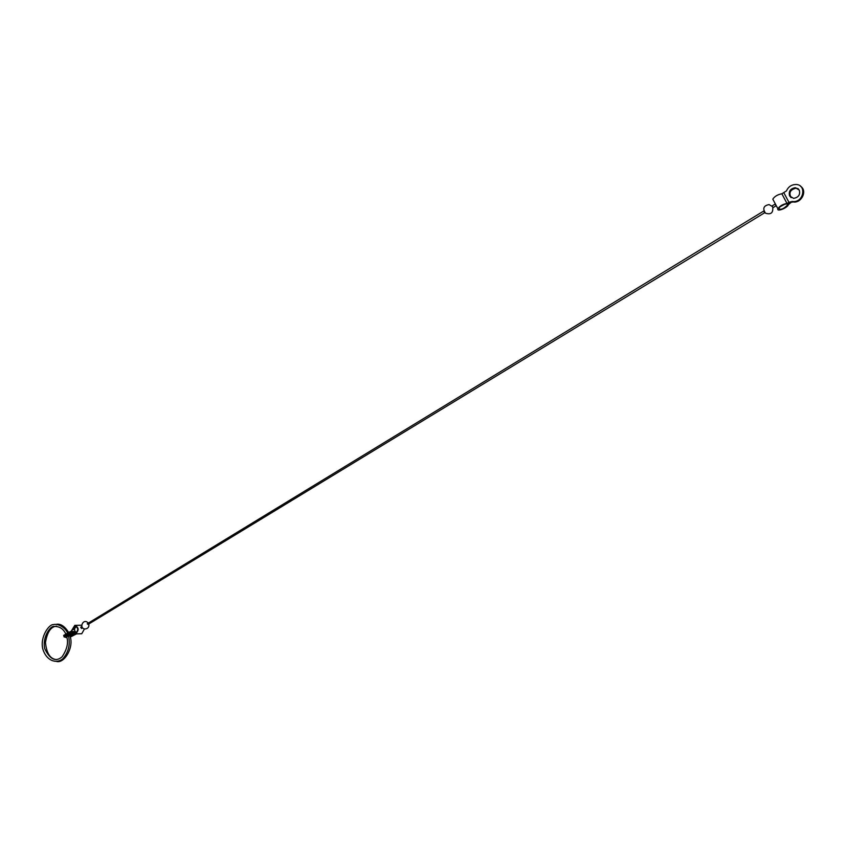 <?xml version="1.0" encoding="UTF-8"?>
<svg xmlns="http://www.w3.org/2000/svg" width="846" height="846" viewBox="0 0 846 846"><rect width="100%" height="100%" fill="white"/><g stroke="black" fill="none" stroke-linecap="round" stroke-linejoin="round"><path stroke-width="1.27" d="M73.856 633.591L69.816 635.515M75.823 632.311L72.058 631.814L70.789 632.491L75.484 633.876C79.228 630.312 79.006 627.468 74.808 625.342L70.673 632.099L75.474 625.955M70.673 632.099L63.831 635.949L63.662 635.399L63.82 635.981M64.01 636.552L63.831 635.949M73.327 632.364L75.431 633.252C78.636 630.217 78.445 627.785 74.85 625.955M69.636 634.965L73.042 633.548M66.591 636.171L66.749 636.71L73.93 633.601M74.395 634.13L70.07 636.456M69.922 635.906L74.162 633.717M66.771 636.816L66.749 636.71C68.589 642.844 67.024 649.559 62.022 656.887C55.73 662.175 49.977 659.489 44.775 648.819C41.94 636.932 50.866 625.49 53.975 626.431C59.357 626.273 63.249 628.673 65.639 633.633M70.958 633.041L64.116 636.89L63.947 636.34L64.106 636.922M76.584 633.844L70.229 637.112M66.993 637.778L64.116 636.89M75.527 625.331L81.607 625.226M84.484 628.864L81.745 633.739L81.026 633.749M82.591 627.785L81.491 628.462L80.719 627.193L81.819 626.526M63.947 636.34L70.789 632.491M63.662 635.399L70.493 631.539M87.201 623.798L763.695 211.056L764.71 212.716L88.111 624.422L87.201 623.798M772.049 205.969L775.063 204.129L776.078 205.8L773.064 207.63L772.134 205.99M792.057 201.634L793.4 201.75C801.437 202.374 806.851 190.561 800.496 186.215M800.697 186.384C806.999 190.752 801.585 202.501 793.569 201.877L791.2 202.289L788.366 204.69C787.446 207.936 776.48 212.209 777.886 208.772L772.8 199.148C774.693 196.325 777.717 194.538 781.863 193.776L786.442 190.9C788.335 186.765 791.475 184.629 795.864 184.491C806.798 184.47 803.964 202.279 793.157 201.57L791.814 201.443M791.2 202.289L787.679 204.732L787.182 203.791M787.108 203.812L787.679 204.732M787.647 204.827L787.605 204.986C783.618 209.004 780.636 210.178 778.648 208.486C780.287 206.096 782.878 204.573 786.42 203.907L790.777 201.983M790.534 201.792L786.981 203.421C782.836 204.203 779.801 205.98 777.886 208.772M772.8 199.148L773.434 200.354M793.812 202.067C801.839 202.691 807.253 190.889 800.898 186.543M793.569 201.877L792.469 201.94M790.957 202.109L792.226 201.76M798.243 188.795L795.557 187.886C789.614 189.472 788.081 192.677 790.947 197.499M791.042 197.552L790.027 196.283C788.853 191.682 790.756 188.922 795.726 188.013L798.317 188.87M799.269 190.075C800.453 194.675 798.561 197.435 793.611 198.366L789.604 195.965C788.44 191.355 790.344 188.595 795.314 187.685L799.269 190.075M798.434 188.965L795.959 188.203C790.175 189.673 788.578 192.825 791.169 197.636M75.157 631.528L71.476 631.602M74.585 629.53L72.47 629.572M72.693 632.533L71.762 632.554M69.753 632.935L69.922 633.495M69.467 631.994L69.636 632.554M783.988 193.004L789.128 202.649M781.863 193.776L786.981 203.421M56.587 659.573C50.263 659.108 46.562 653.408 45.473 642.495C47.281 631.93 50.982 626.495 56.587 626.188M69.435 634.373L69.784 635.441C74.543 646.862 64.486 663.539 56.703 661.509M56.555 624.263C60.732 623.639 64.74 626.326 68.558 632.311M72.428 631.814L75.305 631.75M68.24 634.891L68.42 635.473C70.472 644.261 68.632 652.012 62.911 658.706C56.248 664.311 46.35 660.705 42.829 649.072C39.751 637.144 49.057 624.168 53.319 624.612C58.913 623.132 65.946 628.631 67.394 632.766M75.484 633.876L81.745 633.739M76.457 626.378C74.004 628.525 74.004 630.651 76.457 632.766M88.005 622.751C82.855 617.77 78.382 629.202 85.594 628.938C88.248 628.314 89.306 626.675 88.777 624.02M772.176 206.424L769.067 204.584C763.589 205.663 762.405 208.528 765.524 213.203C770.875 214.852 773.276 212.885 772.715 207.312M780.097 206.731L784.834 204.193M787.605 204.986L786.992 203.833"/></g></svg>
